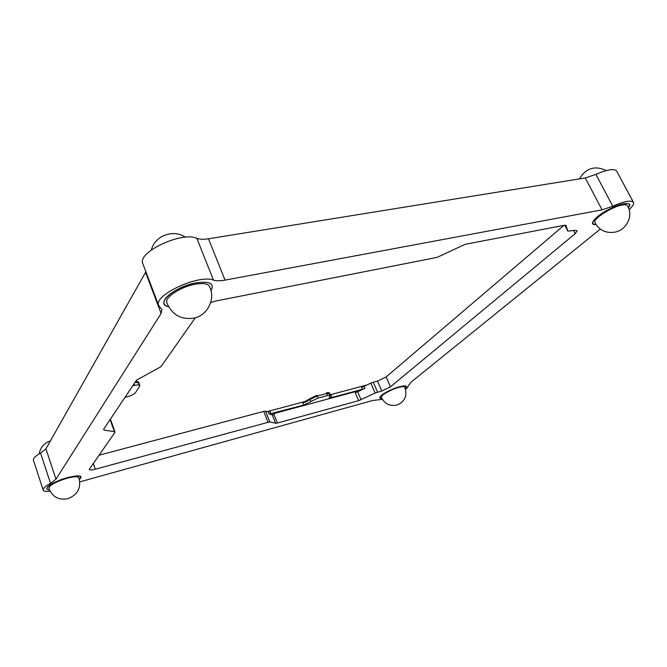 <?xml version="1.0" encoding="UTF-8"?>
<svg xmlns="http://www.w3.org/2000/svg" width="667" height="667" viewBox="0 0 667 667"><rect width="100%" height="100%" fill="white"/><g stroke="black" fill="none" stroke-linecap="round" stroke-linejoin="round"><path stroke-width="1" d="M367.058 384.934L330.207 394.772M310.78 401.667L310.155 399.4L317.234 395.981L316.942 395.273L309.863 398.683L310.78 401.667L303.727 405.069L302.876 403.01L309.93 399.608L309.638 398.899L304.902 401.526L267.125 411.614M356.762 391.271L357.103 392.071M303.727 405.069L269.226 414.065L272.361 414.882L275.046 413.265L357.479 391.079L358.246 391.396L355.253 392.73L358.638 400.667L375.129 393.046L370.835 383.125L364.049 386.376L364.899 388.352L362.481 389.27L332.049 397.449L329.198 397.515L330.49 395.448L327.597 395.506L318.092 398.049L311.005 401.459M408.896 384.851L406.82 388.377L405.544 389.336M612.781 206.195L602.059 209.855L585.251 177.947L595.906 174.404L612.781 206.195C624.287 201.209 631.182 199.925 633.458 202.359C634.159 203.944 632.7 206.361 629.073 209.63M595.906 174.404C607.303 169.451 614.207 168.334 616.633 171.077L633.458 202.359M310.155 399.4L317.234 395.981L326.738 393.455L329.631 393.405L329.106 394.347M330.507 395.598L331.207 395.431L332.049 397.449M79.815 481.857L372.686 400.492L382.408 399.35M408.988 385.051L410.68 382.449L600.308 229.098M602.059 209.855L225.062 280.115C220.168 281.007 216.308 281.007 213.482 280.123L196.84 238.336C199.716 239.411 203.593 239.561 208.471 238.794L225.062 280.115M585.251 177.947L208.471 238.794M50.117 491.279C45.998 491.704 43.672 491.296 43.163 490.07L33.417 460.172C33.017 458.379 35.401 456.02 40.562 453.093L45.931 448.816L55.978 479.198L161.122 313.448L161.923 309.463L158.713 305.611C152.818 295.514 198.849 273.995 213.482 280.123M158.713 305.611L142.863 263.74C136.577 252.526 181.924 231.074 196.84 238.336M45.931 448.816L145.89 271.744M55.978 479.198L50.5 483.317L40.562 453.093M43.163 490.07C42.821 488.452 45.264 486.201 50.5 483.317M269.226 414.065L268.384 411.956L270.21 411.747L271.044 413.857M124.954 397.432L126.73 396.973C131.082 395.798 134.059 394.289 135.659 392.463L139.878 385.701L138.869 382.941L135.084 382.316L138.869 382.941L138.636 383.925M139.878 385.701C139.386 384.826 137.61 384.726 134.534 385.393L134 383.934M133.5 384.684L133.817 385.559L132.766 385.776M210.697 302.535L215.908 300.992L437.068 257.387L465.091 244.339L564.549 225.221L566.075 225.413L567.775 231.157L574.254 230.348L577.155 230.674L575.162 233.692L390.47 386.835L381.791 390.97L375.129 393.046M381.791 390.97L377.497 381.082L386.143 376.938L390.47 386.835M563.965 225.338L386.143 376.938M267.934 422.069L263.69 411.389L265.533 411.189L269.776 421.844L95.306 469.226C91.771 470.135 89.745 470.202 89.236 469.426L114.857 432.466L114.399 431.682L104.094 430.082L103.593 429.273L136.527 380.165L161.039 366.625L195.306 317.759M133.817 385.559L134.534 385.393M263.69 411.389L98.858 455.286M268.384 411.956L265.533 411.189M269.776 421.844L275.579 423.262L277.38 423.036L358.638 400.667M277.38 423.036L274.02 414.649L272.361 414.882M364.899 388.352L357.37 391.954M362.481 389.27L361.631 387.294L364.049 386.376M370.835 383.125L373.253 382.208L377.547 392.129M377.497 381.082L373.253 382.208M597.415 216.767C591.687 221.828 591.237 224.42 596.065 224.554C582.983 225.704 608.504 206.27 623.77 203.794C629.281 202.951 630.824 204.277 628.397 207.762C636.21 198.483 609.838 206.036 597.415 216.767M381.541 395.356C379.164 397.424 379.281 398.441 381.891 398.399C374.17 399.074 388.436 389.628 399.733 386.71C405.619 385.259 407.445 385.793 405.202 388.311C412.023 382.141 388.878 388.969 381.541 395.356M47.207 487.577C46.415 488.928 47.174 489.703 49.466 489.895C41.287 489.67 53.402 481.282 67.459 477.605C78.681 474.962 82.658 475.588 79.381 479.49L80.348 478.431C86.168 471.277 50.775 480.907 47.207 487.577M164.991 299.225C162.798 303.068 163.999 305.553 168.593 306.678C154.202 304.46 174.546 286.41 196.223 282.841C209.938 281.024 214.857 283.608 210.989 290.587L211.097 290.428C214.666 283.608 209.705 281.082 196.223 282.841C183.683 285.109 168.793 292.955 164.991 299.225M167.125 303.177C163.257 298.324 180.257 286.752 195.306 284.234C203.869 282.841 208.671 283.775 209.705 287.043M595.231 222.828C590.895 220.327 611.356 206.72 622.303 204.994C625.513 204.435 627.222 204.794 627.43 206.086M49.116 488.486C48.891 485.534 54.869 482.108 67.05 478.222C74.671 476.296 78.598 476.28 78.831 478.164M381.632 397.465C378.973 396.356 390.645 389.495 398.958 387.344C402.851 386.326 404.761 386.376 404.686 387.485M138.869 382.941L138.528 381.991L135.801 381.249M329.631 393.405L329.34 392.705L326.438 392.746L326.738 393.455L329.631 393.405L330.49 395.448M304.902 401.526L305.194 402.234L309.93 399.608M317.234 395.981L318.092 398.049M327.597 395.506L326.738 393.455M161.122 313.448L145.573 272.361M575.162 233.692L573.52 230.49M567.775 231.157L564.724 225.196L567.759 231.099M103.735 429.056L104.094 430.082M114.399 431.682L110.122 419.535M93.263 463.265L95.306 469.226M272.228 414.857L275.579 423.262M273.403 414.791L273.103 414.065M355.803 392.563L355.403 391.637M357.67 391.812L361.055 399.75M114.982 432.008L110.43 419.084M185.426 237.219C173.303 228.881 154.827 235.734 151.384 249.925M166.833 302.518L167.3 303.877C172.611 315.066 181.399 319.835 193.68 318.176C207.045 315.666 215.374 300.133 210.055 287.669L209.48 286.351M595.364 223.345C599.75 230.582 606.32 233.5 615.074 232.108C626.496 229.948 633.383 216.191 627.789 206.495M48.874 488.077L49.133 488.969C52.726 497.182 59.063 500.4 68.134 498.624C77.522 494.789 81.174 488.102 79.106 478.556L78.781 477.697M381.366 397.165L381.649 397.865C384.959 404.077 390.062 406.478 396.965 405.052C404.786 401.684 407.454 395.923 404.977 387.769L404.644 387.085M606.245 170.569C594.931 165.249 585.993 168.017 579.431 178.889M50.409 440.895C44.097 443.121 40.353 447.449 39.186 453.885"/></g></svg>
